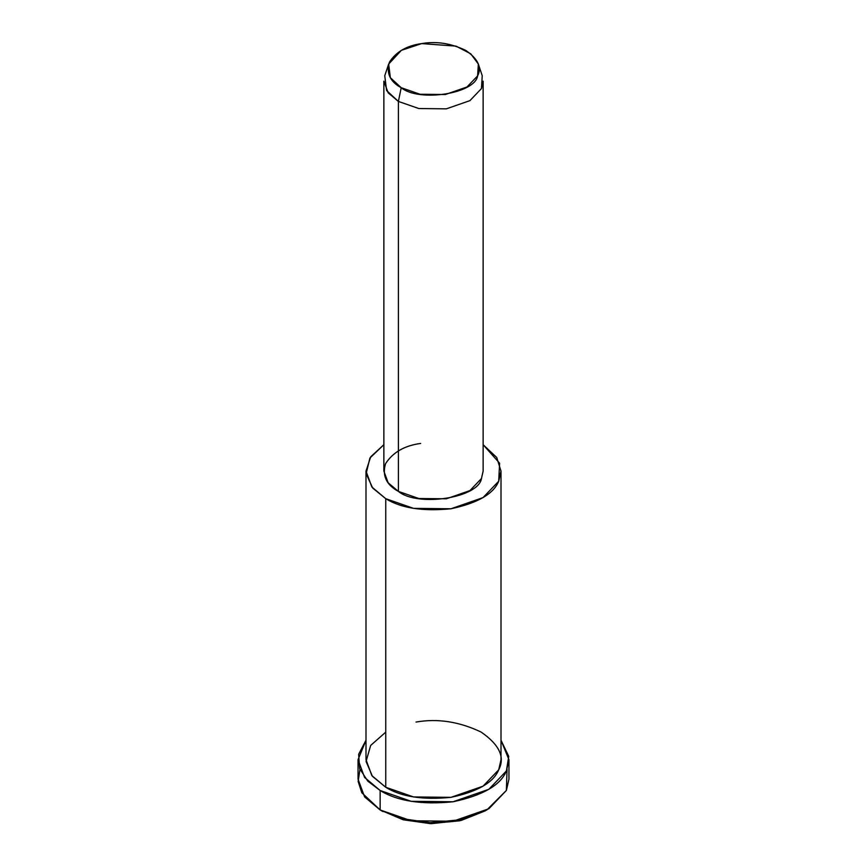 <?xml version="1.0" encoding="UTF-8"?>
<svg xmlns="http://www.w3.org/2000/svg" width="867" height="867" viewBox="0 0 867 867"><rect width="100%" height="100%" fill="white"/><g stroke="black" fill="none" stroke-linecap="round" stroke-linejoin="round"><path stroke-width="1.3" d="M485.412 810.775L461.136 820.464L431.3 823.65L403.48 819.857L380.147 809.962L403.057 819.738L430.27 823.628L459.673 820.8L486.853 809.962L461.136 819.694L430.097 822.675L401.367 818.567L380.147 809.962L361.81 792.741L358.147 781.405L359.957 769.43M507.043 769.43L506.382 790.433L486.853 809.962M388.654 64.071L384.764 75.732L386.584 90.526L398.397 101.428L401.204 87.708L390.345 77.683L388.654 64.071L401.388 50.319L421.676 43.588L456.042 46.135L470.803 53.852L478.346 64.071L477.609 75.884L467.01 86.971L445.324 94.525L419.996 94.243L401.204 87.708L398.397 101.428L418.815 108.538L446.342 108.841L469.925 100.637L481.445 88.575L482.236 75.732L478.346 64.071M401.204 87.708C418.88 102.382 475.018 93.701 477.609 75.884C482.041 67.463 478.096 58.978 465.796 50.416C450.97 43.317 436.274 41.042 421.676 43.588C406.829 45.593 396.067 51.803 389.391 62.24C386.14 73.196 390.074 81.693 401.204 87.708M398.397 101.428L388.167 92.834L383.864 81.162L383.864 471.128L388.167 482.8L398.397 491.394L418.815 498.503L446.342 498.807L469.925 490.592L481.445 478.541L483.136 471.128L483.136 81.162L481.445 88.575L469.925 100.637L446.342 108.841L418.815 108.538L398.397 101.428L398.397 491.394L398.397 101.428M365.993 471.128L365.993 759.698L371.845 775.586L385.761 787.269L385.761 498.688C401.172 508.181 422.912 511.541 450.97 508.777C477.674 503.077 493.594 493.887 498.709 481.218L499.598 463.206L483.136 444.706L496.737 457.483L501.007 471.128L498.709 481.218L483.038 497.604L450.97 508.777L413.537 508.355L385.761 498.688L371.845 487.005L365.993 471.128L370.718 456.801L383.864 444.706L369.906 458.036L366.134 473.707L372.702 488.067L385.761 498.688L385.761 787.269L413.537 796.936L450.97 797.347L483.038 786.185L498.709 769.788L501.007 759.698L501.007 471.128M481.662 478.064L481.445 478.541C478.627 497.907 417.612 507.347 398.397 491.394C386.303 484.848 382.022 475.625 385.555 463.704C392.816 452.368 404.51 445.616 420.658 443.438M358.049 759.698L358.049 779.162L364.595 796.903L380.147 809.962L380.147 790.509C397.368 801.119 421.665 804.879 453.029 801.78C482.876 795.407 500.66 785.144 506.382 770.98L508.734 756.371L501.007 740.245L508.951 759.698L506.382 770.98L488.869 789.295L453.029 801.78L411.186 801.314L380.147 790.509L364.595 777.45L358.049 759.698L365.993 740.245L358.635 754.279L359.642 768.606L367.749 781.069L380.147 790.509L380.147 809.962L411.186 820.767L453.029 821.233L488.869 808.748L506.382 790.433L508.951 779.162L508.951 759.698M416.03 722.059C437.597 718.277 459.337 721.637 481.239 732.138C499.425 744.786 505.255 757.335 498.709 769.788C493.594 782.467 477.674 791.647 450.97 797.347C422.912 800.122 401.172 796.762 385.761 787.269L372.42 776.301L366.058 761.464L370.675 745.425L385.761 732.138M382.954 811.577L380.147 809.962"/></g></svg>
